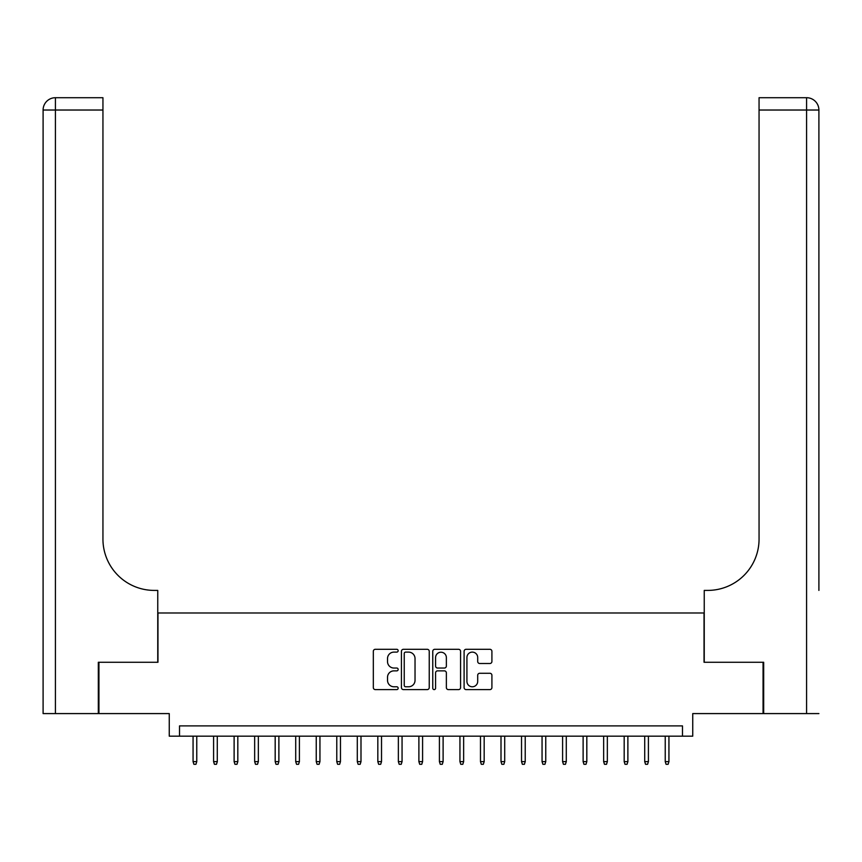 <?xml version="1.0" encoding="UTF-8"?>
<svg xmlns="http://www.w3.org/2000/svg" width="862" height="862" viewBox="0 0 862 862"><rect width="100%" height="100%" fill="white"/><g stroke="black" fill="none" stroke-linecap="round" stroke-linejoin="round"><path stroke-width="1.29" d="M398.158 650.702A1.412 1.412 0 0 0 396.746 649.301L375.336 649.301A2.015 2.015 0 0 0 373.321 651.316L373.321 687.585A2.015 2.015 0 0 0 375.336 689.6L396.746 689.6A1.412 1.412 0 0 0 398.158 688.188A1.412 1.412 0 0 0 396.746 686.777L393.977 686.777A6.443 6.443 0 0 1 387.523 680.333L387.523 677.306A6.443 6.443 0 0 1 393.977 670.862L396.746 670.862A1.412 1.412 0 0 0 398.158 669.451A1.412 1.412 0 0 0 396.746 668.039L393.977 668.039A6.443 6.443 0 0 1 387.523 661.585L387.523 658.568A6.443 6.443 0 0 1 393.977 652.114L396.746 652.114A1.412 1.412 0 0 0 398.158 650.702M489.896 663.503A2.015 2.015 0 0 0 491.911 661.488L491.911 651.316A2.015 2.015 0 0 0 489.896 649.301L466.116 649.301A2.015 2.015 0 0 0 464.101 651.316L464.101 687.585A2.015 2.015 0 0 0 466.116 689.6L489.896 689.6A2.015 2.015 0 0 0 491.911 687.585L491.911 675.291A2.015 2.015 0 0 0 489.896 673.276L479.714 673.276A2.015 2.015 0 0 0 477.699 675.291L477.699 681.389A5.387 5.387 0 0 1 472.311 686.777A5.387 5.387 0 0 1 466.924 681.389L466.924 657.512A5.387 5.387 0 0 1 472.311 652.114A5.387 5.387 0 0 1 477.699 657.512L477.699 661.488A2.015 2.015 0 0 0 479.714 663.503L489.896 663.503M682.488 736.17L692.746 736.17L692.746 713.585L763.064 713.585L763.064 662.264L704.038 662.264L704.038 612.99L157.961 612.99L157.961 662.264L98.936 662.264L98.936 713.585L169.254 713.585L169.254 736.17L682.488 736.17L682.488 725.901L179.511 725.901L179.511 736.17M429.233 651.316A2.015 2.015 0 0 0 427.218 649.301L403.448 649.301A2.015 2.015 0 0 0 401.433 651.316L401.433 687.585A2.015 2.015 0 0 0 403.448 689.6L427.218 689.6A2.015 2.015 0 0 0 429.233 687.585L429.233 651.316M434.782 649.301L458.552 649.301A2.015 2.015 0 0 1 460.567 651.316L460.567 687.585A2.015 2.015 0 0 1 458.552 689.6L448.38 689.6A2.015 2.015 0 0 1 446.365 687.585L446.365 672.877A2.015 2.015 0 0 0 444.35 670.862L437.594 670.862A2.015 2.015 0 0 0 435.579 672.877L435.579 688.188A1.412 1.412 0 0 1 434.179 689.6A1.412 1.412 0 0 1 432.767 688.188L432.767 651.316A2.015 2.015 0 0 1 434.782 649.301M405.657 652.114A1.412 1.412 0 0 0 404.246 653.525L404.246 685.365A1.412 1.412 0 0 0 405.657 686.777L408.577 686.777A6.443 6.443 0 0 0 415.031 680.333L415.031 658.568A6.443 6.443 0 0 0 408.577 652.114L405.657 652.114M446.365 657.609A5.387 5.387 0 0 0 440.978 652.222A5.387 5.387 0 0 0 435.579 657.609L435.579 666.024A2.015 2.015 0 0 0 437.594 668.039L444.35 668.039A2.015 2.015 0 0 0 446.365 666.024L446.365 657.609M196.762 761.62L195.943 764.292L193.885 764.292L193.066 761.62L196.762 761.62L196.762 736.17M193.066 761.62L193.066 736.17M98.322 662.264L157.757 662.264L157.757 590.405L154.266 590.405A51.321 51.321 0 0 1 102.944 539.084L102.944 110.024L55.416 110.024L55.416 713.585L98.322 713.585L98.322 662.264M55.416 713.585L43.1 713.585L43.1 110.024A12.316 12.316 0 0 1 55.416 97.708L102.944 97.708L102.944 110.024M154.266 590.405A51.321 51.321 0 0 1 102.944 539.084M55.416 97.708A12.316 12.316 0 0 0 43.1 110.024L55.416 110.024L55.416 97.708M818.9 713.585L763.678 713.585L763.678 662.264L704.243 662.264L704.243 590.405L707.734 590.405A51.321 51.321 0 0 0 759.056 539.084L759.056 97.708L806.584 97.708A12.316 12.316 0 0 1 818.9 110.024L818.9 590.405M707.734 590.405A51.321 51.321 0 0 0 759.056 539.084M217.289 761.62L216.47 764.292L214.412 764.292L213.593 761.62L217.289 761.62L217.289 736.17M213.593 761.62L213.593 736.17M237.815 761.62L236.996 764.292L234.949 764.292L234.119 761.62L237.815 761.62L237.815 736.17M234.119 761.62L234.119 736.17M258.352 761.62L257.533 764.292L255.475 764.292L254.656 761.62L258.352 761.62L258.352 736.17M254.656 761.62L254.656 736.17M278.879 761.62L278.06 764.292L276.002 764.292L275.183 761.62L278.879 761.62L278.879 736.17M275.183 761.62L275.183 736.17M299.405 761.62L298.586 764.292L296.539 764.292L295.709 761.62L299.405 761.62L299.405 736.17M295.709 761.62L295.709 736.17M319.942 761.62L319.112 764.292L317.065 764.292L316.246 761.62L319.942 761.62L319.942 736.17M316.246 761.62L316.246 736.17M340.468 761.62L339.65 764.292L337.592 764.292L336.773 761.62L340.468 761.62L340.468 736.17M336.773 761.62L336.773 736.17M360.995 761.62L360.176 764.292L358.118 764.292L357.299 761.62L360.995 761.62L360.995 736.17M357.299 761.62L357.299 736.17M381.521 761.62L380.702 764.292L378.655 764.292L377.825 761.62L381.521 761.62L381.521 736.17M377.825 761.62L377.825 736.17M402.058 761.62L401.229 764.292L399.181 764.292L398.363 761.62L402.058 761.62L402.058 736.17M398.363 761.62L398.363 736.17M422.585 761.62L421.766 764.292L419.708 764.292L418.889 761.62L422.585 761.62L422.585 736.17M418.889 761.62L418.889 736.17M443.111 761.62L442.292 764.292L440.234 764.292L439.415 761.62L443.111 761.62L443.111 736.17M439.415 761.62L439.415 736.17M463.637 761.62L462.819 764.292L460.771 764.292L459.942 761.62L463.637 761.62L463.637 736.17M459.942 761.62L459.942 736.17M484.175 761.62L483.345 764.292L481.298 764.292L480.479 761.62L484.175 761.62L484.175 736.17M480.479 761.62L480.479 736.17M504.701 761.62L503.882 764.292L501.824 764.292L501.005 761.62L504.701 761.62L504.701 736.17M501.005 761.62L501.005 736.17M525.227 761.62L524.408 764.292L522.35 764.292L521.532 761.62L525.227 761.62L525.227 736.17M521.532 761.62L521.532 736.17M545.754 761.62L544.935 764.292L542.888 764.292L542.058 761.62L545.754 761.62L545.754 736.17M542.058 761.62L542.058 736.17M566.291 761.62L565.461 764.292L563.414 764.292L562.595 761.62L566.291 761.62L566.291 736.17M562.595 761.62L562.595 736.17M586.817 761.62L585.998 764.292L583.94 764.292L583.121 761.62L586.817 761.62L586.817 736.17M583.121 761.62L583.121 736.17M607.344 761.62L606.525 764.292L604.467 764.292L603.648 761.62L607.344 761.62L607.344 736.17M603.648 761.62L603.648 736.17M627.881 761.62L627.051 764.292L625.004 764.292L624.185 761.62L627.881 761.62L627.881 736.17M624.185 761.62L624.185 736.17M648.407 761.62L647.588 764.292L645.53 764.292L644.711 761.62L648.407 761.62L648.407 736.17M644.711 761.62L644.711 736.17M668.934 761.62L668.115 764.292L666.057 764.292L665.238 761.62L668.934 761.62L668.934 736.17M665.238 761.62L665.238 736.17M806.584 713.585L806.584 110.024L759.056 110.024M806.584 97.708L806.584 110.024L818.9 110.024"/></g></svg>
